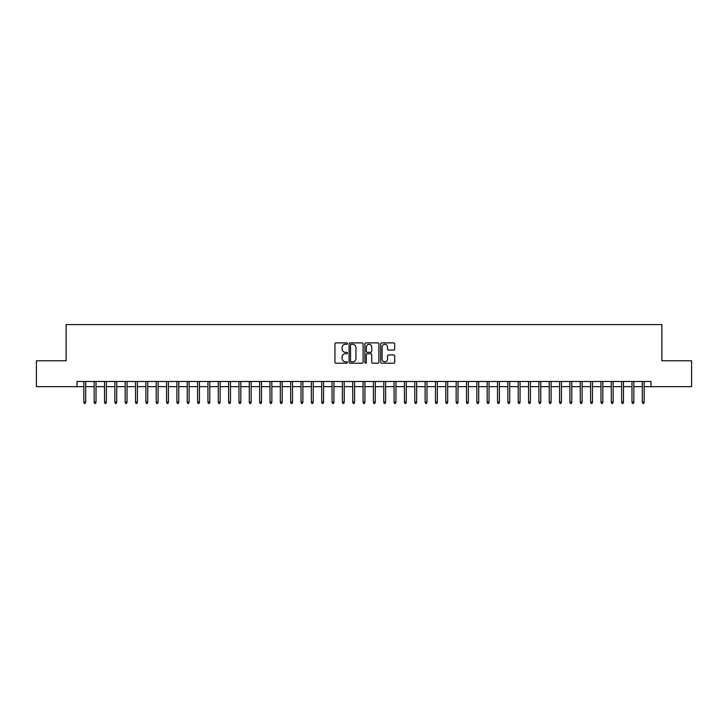 <?xml version="1.0" encoding="UTF-8"?>
<svg xmlns="http://www.w3.org/2000/svg" width="728" height="728" viewBox="0 0 728 728"><rect width="100%" height="100%" fill="white"/><g stroke="black" fill="none" stroke-linecap="round" stroke-linejoin="round"><path stroke-width="1.09" d="M347.456 343.598A0.71 0.71 0 0 0 346.737 342.888L335.954 342.888A1.019 1.019 0 0 0 334.944 343.898L334.944 362.171A1.019 1.019 0 0 0 335.954 363.19L346.737 363.19A0.71 0.71 0 0 0 347.456 362.48A0.71 0.71 0 0 0 346.737 361.771L345.345 361.771A3.249 3.249 0 0 1 342.096 358.522L342.096 356.993A3.249 3.249 0 0 1 345.345 353.744L346.737 353.744A0.71 0.71 0 0 0 347.456 353.034A0.71 0.71 0 0 0 346.737 352.325L345.345 352.325A3.249 3.249 0 0 1 342.096 349.076L342.096 347.556A3.249 3.249 0 0 1 345.345 344.308L346.737 344.308A0.71 0.71 0 0 0 347.456 343.598M393.666 350.041A1.019 1.019 0 0 0 394.685 349.031L394.685 343.898A1.019 1.019 0 0 0 393.666 342.888L381.69 342.888A1.019 1.019 0 0 0 380.671 343.898L380.671 362.171A1.019 1.019 0 0 0 381.69 363.19L393.666 363.19A1.019 1.019 0 0 0 394.685 362.171L394.685 355.983A1.019 1.019 0 0 0 393.666 354.964L388.543 354.964A1.019 1.019 0 0 0 387.524 355.983L387.524 359.05A2.712 2.712 0 0 1 384.812 361.771A2.712 2.712 0 0 1 382.1 359.05L382.1 347.019A2.712 2.712 0 0 1 384.812 344.308A2.712 2.712 0 0 1 387.524 347.019L387.524 349.031A1.019 1.019 0 0 0 388.543 350.041L393.666 350.041M76.995 386.65L36.4 386.65L36.4 360.797L66.139 360.797L66.139 324.597L661.861 324.597L661.861 360.797L691.6 360.797L691.6 386.65L651.005 386.65L651.005 381.481L76.995 381.481L76.995 386.65L83.82 386.65M363.108 343.898A1.019 1.019 0 0 0 362.098 342.888L350.113 342.888A1.019 1.019 0 0 0 349.103 343.898L349.103 362.171A1.019 1.019 0 0 0 350.113 363.19L362.098 363.19A1.019 1.019 0 0 0 363.108 362.171L363.108 343.898M365.902 342.888L377.887 342.888A1.019 1.019 0 0 1 378.897 343.898L378.897 362.171A1.019 1.019 0 0 1 377.887 363.19L372.754 363.19A1.019 1.019 0 0 1 371.744 362.171L371.744 354.764A1.019 1.019 0 0 0 370.725 353.744L367.322 353.744A1.019 1.019 0 0 0 366.311 354.764L366.311 362.48A0.71 0.71 0 0 1 365.602 363.19A0.71 0.71 0 0 1 364.892 362.48L364.892 343.898A1.019 1.019 0 0 1 365.902 342.888M85.686 386.65L94.167 386.65M96.023 386.65L104.504 386.65M106.37 386.65L114.851 386.65M116.708 386.65L125.189 386.65M127.054 386.65L135.535 386.65M137.392 386.65L145.873 386.65M147.738 386.65L156.22 386.65M158.076 386.65L166.557 386.65M168.423 386.65L176.904 386.65M178.769 386.65L187.242 386.65M189.107 386.65L197.588 386.65M199.454 386.65L207.935 386.65M209.791 386.65L218.273 386.65M220.138 386.65L228.619 386.65M230.476 386.65L238.957 386.65M240.822 386.65L249.304 386.65M251.16 386.65L259.641 386.65M261.507 386.65L269.988 386.65M271.844 386.65L280.326 386.65M282.191 386.65L290.672 386.65M292.529 386.65L301.01 386.65M302.875 386.65L311.356 386.65M313.222 386.65L321.703 386.65M323.56 386.65L332.041 386.65M333.906 386.65L342.387 386.65M344.244 386.65L352.725 386.65M354.591 386.65L363.072 386.65M364.928 386.65L373.409 386.65M375.275 386.65L383.756 386.65M385.613 386.65L394.094 386.65M395.959 386.65L404.44 386.65M406.297 386.65L414.778 386.65M416.644 386.65L425.125 386.65M426.99 386.65L435.471 386.65M437.328 386.65L445.809 386.65M447.675 386.65L456.156 386.65M458.012 386.65L466.493 386.65M468.359 386.65L476.84 386.65M478.696 386.65L487.178 386.65M489.043 386.65L497.524 386.65M499.381 386.65L507.862 386.65M509.727 386.65L518.209 386.65M520.065 386.65L528.546 386.65M530.412 386.65L538.893 386.65M540.758 386.65L549.231 386.65M551.096 386.65L559.577 386.65M561.443 386.65L569.924 386.65M571.78 386.65L580.261 386.65M582.127 386.65L590.608 386.65M592.465 386.65L600.946 386.65M602.811 386.65L611.293 386.65M613.149 386.65L621.63 386.65M623.496 386.65L631.977 386.65M633.833 386.65L642.314 386.65M644.18 386.65L651.005 386.65M351.233 344.308A0.71 0.71 0 0 0 350.523 345.017L350.523 361.061A0.71 0.71 0 0 0 351.233 361.771L352.707 361.771A3.249 3.249 0 0 0 355.956 358.522L355.956 347.556A3.249 3.249 0 0 0 352.707 344.308L351.233 344.308M371.744 347.074A2.712 2.712 0 0 0 369.023 344.353A2.712 2.712 0 0 0 366.311 347.074L366.311 351.315A1.019 1.019 0 0 0 367.322 352.325L370.725 352.325A1.019 1.019 0 0 0 371.744 351.315L371.744 347.074M83.82 402.056L84.239 403.403L85.267 403.403L85.686 402.056L83.82 402.056L83.82 381.481M85.686 402.056L85.686 381.481M94.167 402.056L94.576 403.403L95.614 403.403L96.023 402.056L94.167 402.056L94.167 381.481M96.023 402.056L96.023 381.481M104.504 402.056L104.923 403.403L105.951 403.403L106.37 402.056L104.504 402.056L104.504 381.481M106.37 402.056L106.37 381.481M114.851 402.056L115.261 403.403L116.298 403.403L116.708 402.056L114.851 402.056L114.851 381.481M116.708 402.056L116.708 381.481M125.189 402.056L125.607 403.403L126.636 403.403L127.054 402.056L125.189 402.056L125.189 381.481M127.054 402.056L127.054 381.481M135.535 402.056L135.945 403.403L136.982 403.403L137.392 402.056L135.535 402.056L135.535 381.481M137.392 402.056L137.392 381.481M145.873 402.056L146.292 403.403L147.32 403.403L147.738 402.056L145.873 402.056L145.873 381.481M147.738 402.056L147.738 381.481M156.22 402.056L156.629 403.403L157.667 403.403L158.076 402.056L156.22 402.056L156.22 381.481M158.076 402.056L158.076 381.481M166.557 402.056L166.976 403.403L168.013 403.403L168.423 402.056L166.557 402.056L166.557 381.481M168.423 402.056L168.423 381.481M176.904 402.056L177.314 403.403L178.351 403.403L178.769 402.056L176.904 402.056L176.904 381.481M178.769 402.056L178.769 381.481M187.242 402.056L187.66 403.403L188.698 403.403L189.107 402.056L187.242 402.056L187.242 381.481M189.107 402.056L189.107 381.481M197.588 402.056L197.998 403.403L199.035 403.403L199.454 402.056L197.588 402.056L197.588 381.481M199.454 402.056L199.454 381.481M207.935 402.056L208.345 403.403L209.382 403.403L209.791 402.056L207.935 402.056L207.935 381.481M209.791 402.056L209.791 381.481M218.273 402.056L218.691 403.403L219.72 403.403L220.138 402.056L218.273 402.056L218.273 381.481M220.138 402.056L220.138 381.481M228.619 402.056L229.029 403.403L230.066 403.403L230.476 402.056L228.619 402.056L228.619 381.481M230.476 402.056L230.476 381.481M238.957 402.056L239.376 403.403L240.404 403.403L240.822 402.056L238.957 402.056L238.957 381.481M240.822 402.056L240.822 381.481M249.304 402.056L249.713 403.403L250.751 403.403L251.16 402.056L249.304 402.056L249.304 381.481M251.16 402.056L251.16 381.481M259.641 402.056L260.06 403.403L261.088 403.403L261.507 402.056L259.641 402.056L259.641 381.481M261.507 402.056L261.507 381.481M269.988 402.056L270.397 403.403L271.435 403.403L271.844 402.056L269.988 402.056L269.988 381.481M271.844 402.056L271.844 381.481M280.326 402.056L280.744 403.403L281.772 403.403L282.191 402.056L280.326 402.056L280.326 381.481M282.191 402.056L282.191 381.481M290.672 402.056L291.082 403.403L292.119 403.403L292.529 402.056L290.672 402.056L290.672 381.481M292.529 402.056L292.529 381.481M301.01 402.056L301.428 403.403L302.466 403.403L302.875 402.056L301.01 402.056L301.01 381.481M302.875 402.056L302.875 381.481M311.356 402.056L311.766 403.403L312.803 403.403L313.222 402.056L311.356 402.056L311.356 381.481M313.222 402.056L313.222 381.481M321.703 402.056L322.113 403.403L323.15 403.403L323.56 402.056L321.703 402.056L321.703 381.481M323.56 402.056L323.56 381.481M332.041 402.056L332.459 403.403L333.488 403.403L333.906 402.056L332.041 402.056L332.041 381.481M333.906 402.056L333.906 381.481M342.387 402.056L342.797 403.403L343.834 403.403L344.244 402.056L342.387 402.056L342.387 381.481M344.244 402.056L344.244 381.481M352.725 402.056L353.144 403.403L354.172 403.403L354.591 402.056L352.725 402.056L352.725 381.481M354.591 402.056L354.591 381.481M363.072 402.056L363.481 403.403L364.519 403.403L364.928 402.056L363.072 402.056L363.072 381.481M364.928 402.056L364.928 381.481M373.409 402.056L373.828 403.403L374.856 403.403L375.275 402.056L373.409 402.056L373.409 381.481M375.275 402.056L375.275 381.481M383.756 402.056L384.166 403.403L385.203 403.403L385.613 402.056L383.756 402.056L383.756 381.481M385.613 402.056L385.613 381.481M394.094 402.056L394.512 403.403L395.541 403.403L395.959 402.056L394.094 402.056L394.094 381.481M395.959 402.056L395.959 381.481M404.44 402.056L404.85 403.403L405.887 403.403L406.297 402.056L404.44 402.056L404.44 381.481M406.297 402.056L406.297 381.481M414.778 402.056L415.197 403.403L416.234 403.403L416.644 402.056L414.778 402.056L414.778 381.481M416.644 402.056L416.644 381.481M425.125 402.056L425.534 403.403L426.572 403.403L426.99 402.056L425.125 402.056L425.125 381.481M426.99 402.056L426.99 381.481M435.471 402.056L435.881 403.403L436.918 403.403L437.328 402.056L435.471 402.056L435.471 381.481M437.328 402.056L437.328 381.481M445.809 402.056L446.228 403.403L447.256 403.403L447.675 402.056L445.809 402.056L445.809 381.481M447.675 402.056L447.675 381.481M456.156 402.056L456.565 403.403L457.603 403.403L458.012 402.056L456.156 402.056L456.156 381.481M458.012 402.056L458.012 381.481M466.493 402.056L466.912 403.403L467.94 403.403L468.359 402.056L466.493 402.056L466.493 381.481M468.359 402.056L468.359 381.481M476.84 402.056L477.25 403.403L478.287 403.403L478.696 402.056L476.84 402.056L476.84 381.481M478.696 402.056L478.696 381.481M487.178 402.056L487.596 403.403L488.625 403.403L489.043 402.056L487.178 402.056L487.178 381.481M489.043 402.056L489.043 381.481M497.524 402.056L497.934 403.403L498.971 403.403L499.381 402.056L497.524 402.056L497.524 381.481M499.381 402.056L499.381 381.481M507.862 402.056L508.28 403.403L509.309 403.403L509.727 402.056L507.862 402.056L507.862 381.481M509.727 402.056L509.727 381.481M518.209 402.056L518.618 403.403L519.655 403.403L520.065 402.056L518.209 402.056L518.209 381.481M520.065 402.056L520.065 381.481M528.546 402.056L528.965 403.403L530.002 403.403L530.412 402.056L528.546 402.056L528.546 381.481M530.412 402.056L530.412 381.481M538.893 402.056L539.302 403.403L540.34 403.403L540.758 402.056L538.893 402.056L538.893 381.481M540.758 402.056L540.758 381.481M549.231 402.056L549.649 403.403L550.687 403.403L551.096 402.056L549.231 402.056L549.231 381.481M551.096 402.056L551.096 381.481M559.577 402.056L559.987 403.403L561.024 403.403L561.443 402.056L559.577 402.056L559.577 381.481M561.443 402.056L561.443 381.481M569.924 402.056L570.333 403.403L571.371 403.403L571.78 402.056L569.924 402.056L569.924 381.481M571.78 402.056L571.78 381.481M580.261 402.056L580.68 403.403L581.708 403.403L582.127 402.056L580.261 402.056L580.261 381.481M582.127 402.056L582.127 381.481M590.608 402.056L591.018 403.403L592.055 403.403L592.465 402.056L590.608 402.056L590.608 381.481M592.465 402.056L592.465 381.481M600.946 402.056L601.364 403.403L602.393 403.403L602.811 402.056L600.946 402.056L600.946 381.481M602.811 402.056L602.811 381.481M611.293 402.056L611.702 403.403L612.739 403.403L613.149 402.056L611.293 402.056L611.293 381.481M613.149 402.056L613.149 381.481M621.63 402.056L622.049 403.403L623.077 403.403L623.496 402.056L621.63 402.056L621.63 381.481M623.496 402.056L623.496 381.481M631.977 402.056L632.386 403.403L633.424 403.403L633.833 402.056L631.977 402.056L631.977 381.481M633.833 402.056L633.833 381.481M642.314 402.056L642.733 403.403L643.761 403.403L644.18 402.056L642.314 402.056L642.314 381.481M644.18 402.056L644.18 381.481"/></g></svg>
